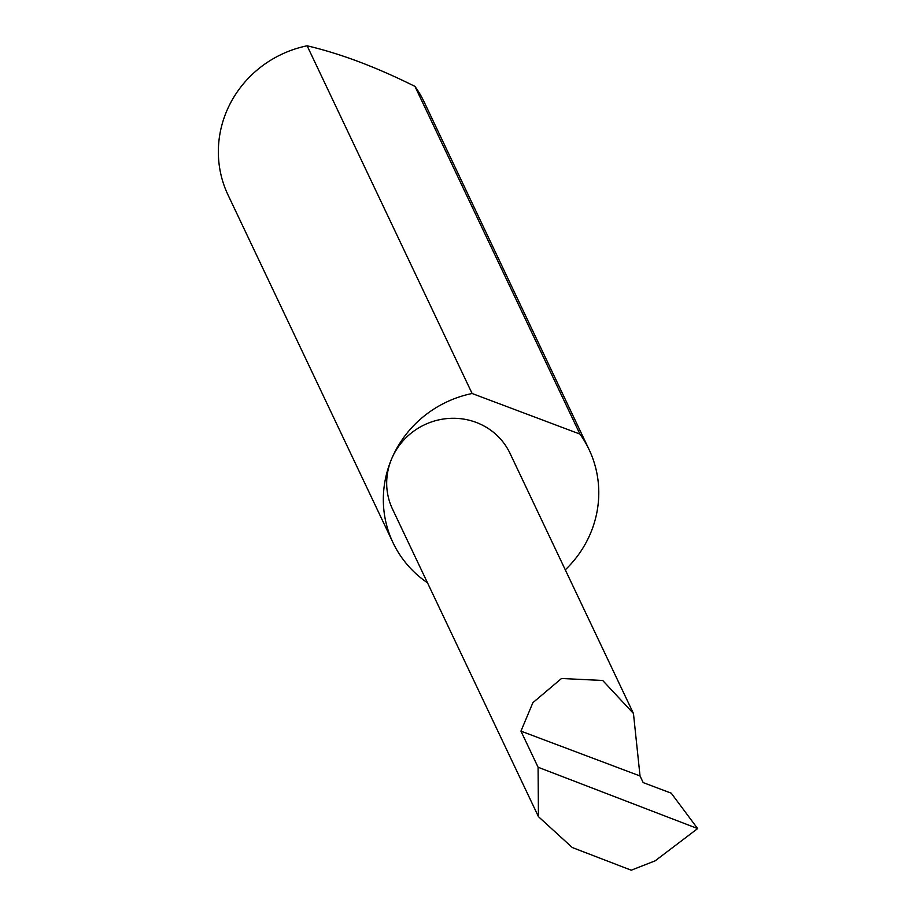 <?xml version="1.0" encoding="UTF-8"?>
<svg xmlns="http://www.w3.org/2000/svg" width="916" height="916" viewBox="0 0 916 916"><rect width="100%" height="100%" fill="white"/><g stroke="black" fill="none" stroke-linecap="round" stroke-linejoin="round"><path stroke-width="1.37" d="M640.032 775.967L633.46 713.507L602.705 680.473L561.519 678.493L532.894 702.664L520.952 731.14L640.032 775.967L643.181 782.607L671.233 793.164L697.637 828.579L538.081 767.242L538.448 816.66L572.271 847.529L631.238 870.2L655.135 860.845L697.637 828.579M565.287 569.832A108.523 104.115 154.6 0 0 590.419 533.547A108.523 104.115 154.6 0 0 589.102 449.619L424.131 101.928A108.523 104.115 154.6 0 0 414.948 86.39C376.316 67.131 340.363 53.597 307.123 45.8L472.106 393.502A108.523 104.115 154.6 0 0 391.693 458.744A65.025 62.38 -25.4 0 1 450.248 418.349A65.025 62.38 -25.4 0 1 509.983 453.283L633.46 713.507M307.123 45.8A108.523 104.115 154.6 0 0 226.71 111.042A108.523 104.115 154.6 0 0 228.027 194.971L393.01 542.673A108.523 104.115 154.6 0 0 427.497 582.816M538.448 816.66L392.483 509.033A65.025 62.38 -25.4 0 1 391.693 458.744A108.523 104.115 154.6 0 0 393.01 542.673M538.081 767.242L520.952 731.14M414.948 86.39L579.931 434.081A108.523 104.115 154.6 0 1 589.102 449.619M472.106 393.502L579.931 434.081"/></g></svg>
